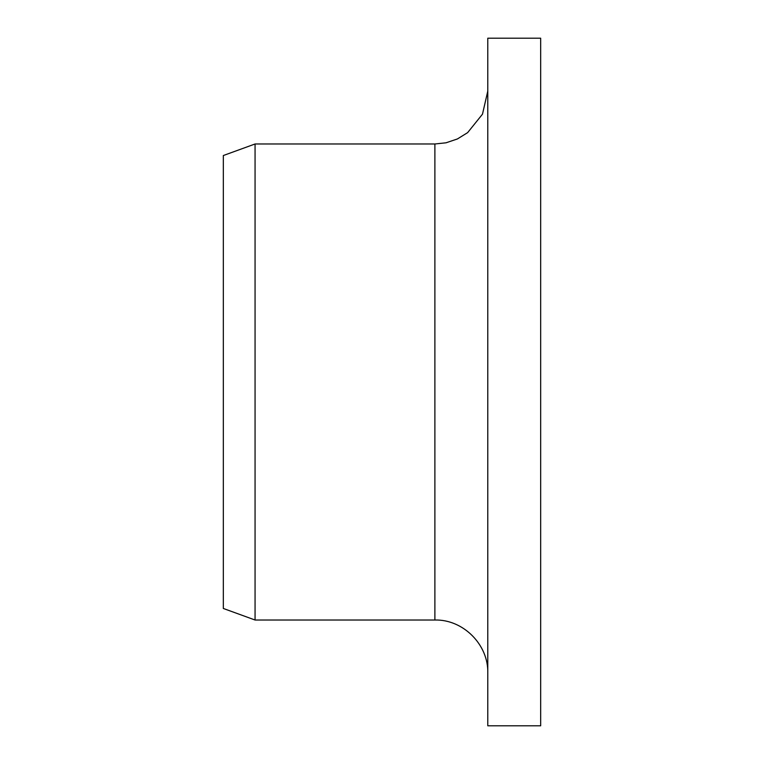 <?xml version="1.0" encoding="UTF-8"?>
<svg xmlns="http://www.w3.org/2000/svg" width="764" height="764" viewBox="0 0 764 764"><rect width="100%" height="100%" fill="white"/><g stroke="black" fill="none" stroke-linecap="round" stroke-linejoin="round"><path stroke-width="1.15" d="M487.785 725.8L487.785 38.2L540.673 38.2L540.673 725.8L487.785 725.8M434.888 143.985L434.888 620.015L255.061 620.015L255.061 143.985L434.888 143.985L446.023 142.801L457.416 138.952L467.635 132.63L482.485 114.17L487.785 91.088M255.061 620.015L223.327 608.469L223.327 155.531L255.061 143.985M434.888 620.015C463.146 619.289 488.511 644.635 487.785 672.912"/></g></svg>
